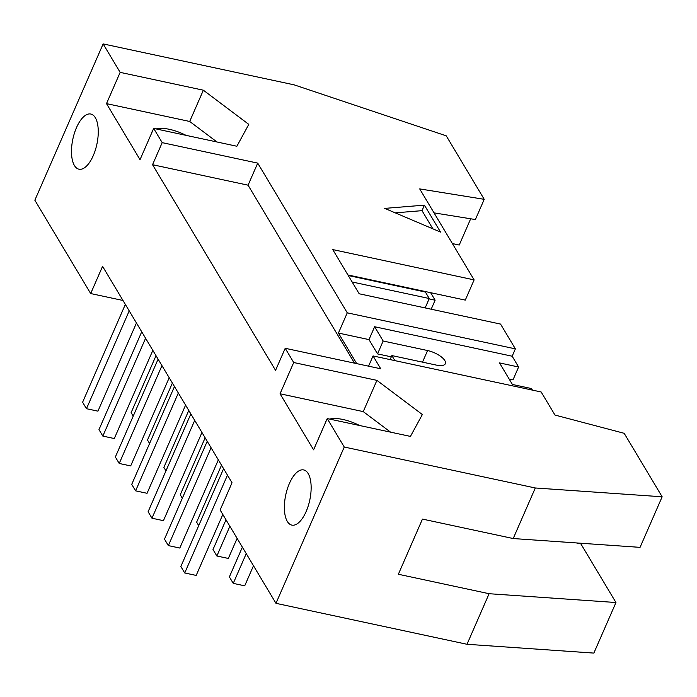 <?xml version="1.0" encoding="UTF-8"?>
<svg xmlns="http://www.w3.org/2000/svg" width="697" height="697" viewBox="0 0 697 697"><rect width="100%" height="100%" fill="white"/><g stroke="black" fill="none" stroke-linecap="round" stroke-linejoin="round"><path stroke-width="1.05" d="M237.111 538.363L228.337 558.454L216.872 555.997L229.871 526.252M207.218 441.297L164.483 539.129L168.352 545.594L179.809 548.051L218.335 459.872M168.352 545.594L211.086 447.762M226.002 519.788L213.003 549.524L216.872 555.997M190.847 413.922L148.104 511.746L151.972 518.211L163.438 520.668L201.956 432.497M151.972 518.211L194.716 420.387M221.515 465.195L196.632 522.149L198.715 525.634M174.468 386.539L131.733 484.371L135.601 490.836L147.058 493.293L185.585 405.123M135.601 490.836L178.336 393.003M205.136 437.812L180.253 494.774L182.335 498.25M158.097 359.164L115.353 456.997L119.222 463.461L130.688 465.918L169.205 377.739M119.222 463.461L161.965 365.629M188.765 410.437L163.882 467.391L165.964 470.876M352.124 281.98L429.256 298.516L425.388 292.043L348.256 275.515M141.718 331.789L98.974 429.613L102.842 436.087L114.308 438.544L152.835 350.364M102.842 436.087L145.586 338.254M425.153 307.917L429.256 298.516M172.386 383.062L147.503 440.016L149.585 443.501M122.994 300.477L90.68 293.55L102.572 266.341L232.031 482.768L220.139 509.986L275.968 603.323L467.016 644.281L593.861 653.089L615.956 602.522L580.889 543.895L576.402 542.937M390.102 359.6L391.862 355.575L436.278 365.089A14.654 5.585 23.6 0 0 445.357 363.677A14.654 5.585 23.6 0 0 427.575 350.539L383.158 341.016L377.539 353.893L391.305 356.847M391.862 355.575L394.885 360.628M424.421 205.145L440.539 232.092L384.718 208.386L424.421 205.145L422.007 210.66L395.225 212.846M432.881 228.843L422.007 210.66M125.347 304.406L82.603 402.239L86.472 408.703L129.215 310.879M136.455 322.99L97.937 411.16L86.472 408.703M156.015 355.679L131.123 412.641L133.205 416.118M223.598 468.672L180.854 566.504L184.722 572.969L227.466 475.136M222.822 514.464L196.188 575.426L184.722 572.969M242.373 547.162L229.383 576.907L233.251 583.372L246.241 553.627M253.49 565.737L244.708 585.828L233.251 583.372M106.502 103.626L120.154 72.366L203.358 90.201L189.697 121.461L106.502 103.626L140.027 159.674L153.68 128.414L236.884 146.248L248.794 124.371L203.358 90.201M216.994 141.988L189.697 121.461M186.038 135.349A28.22 10.751 23.6 0 0 156.145 128.945M152.521 131.08A28.22 10.751 23.6 0 0 151.929 132.038A28.22 10.751 23.6 0 0 151.624 133.127M376.911 380.362L422.356 414.532L410.437 436.409L327.233 418.575L313.58 449.835L280.055 393.779L293.707 362.518L376.911 380.362L363.259 411.613L390.547 432.14M280.055 393.779L363.259 411.613M325.177 423.279A28.22 10.751 -156.4 0 1 325.482 422.199A28.22 10.751 -156.4 0 1 326.074 421.232M329.698 419.097A28.22 10.751 -156.4 0 1 359.591 425.51M615.956 602.522L489.102 593.713L398.362 574.258L422.46 519.091L513.21 538.546L535.296 487.978L344.257 447.03L327.233 418.575M467.016 644.281L489.102 593.713M470.684 218.788L459.227 245.03L452.397 243.567M293.707 362.518L285.204 348.291L275.559 370.36L152.547 164.71L162.192 142.641L257.716 163.115L347.263 312.831L515.379 348.866L500.551 324.079L359.182 293.777L332.748 249.578L474.117 279.889L465.282 300.111L347.925 274.958M434.039 212.873L475.389 219.546L484.223 199.325L419.699 188.904L474.117 279.889M90.68 293.55L34.85 200.213L103.139 43.911L294.178 84.86L446.254 135.837L484.223 199.325M93.259 155.631A28.22 12.285 102.1 0 1 78.961 169.205A28.22 12.285 102.1 0 1 72.863 139.043A28.22 12.285 102.1 0 1 90.793 114.029A28.22 12.285 102.1 0 1 93.259 155.631M430.633 292.688L435.12 300.198L431.19 309.207M306.14 511.537A28.22 12.285 102.1 0 1 291.851 525.111A28.22 12.285 102.1 0 1 285.744 494.948A28.22 12.285 102.1 0 1 303.674 469.935A28.22 12.285 102.1 0 1 306.14 511.537M275.968 603.323L344.257 447.03M162.192 142.641L153.68 128.414M120.154 72.366L103.139 43.911M513.21 538.546L640.055 547.354L662.15 496.787L535.296 487.978M368.582 366.169L373.052 355.94L541.168 391.984L554.969 415.055L624.181 433.307L662.15 496.787M515.379 348.866L512.164 356.219L518.612 367.005L499.514 362.91L512.4 384.465L531.506 388.56L532.438 390.111M518.612 367.005L512.992 379.874L509.167 379.055M257.716 163.115L248.071 185.184L152.547 164.71M248.071 185.184L354.52 363.154M373.052 355.94L380.719 368.774L285.204 348.291M347.263 312.831L338.428 333.061L368.992 339.613L377.539 353.893M338.428 333.061L356.707 363.625M368.992 339.613L374.62 326.736L512.164 356.219M374.62 326.736L383.158 341.016M429.091 298.9L435.12 300.198M422.504 362.144L427.575 350.539"/></g></svg>

